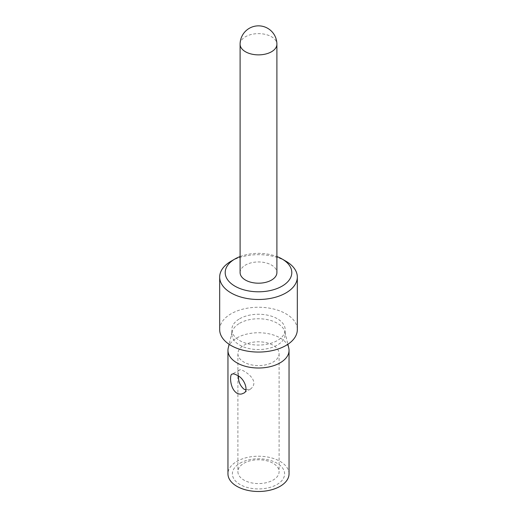 <?xml version="1.0" encoding="UTF-8"?>
<svg xmlns="http://www.w3.org/2000/svg" width="517" height="517" viewBox="0 0 517 517"><rect width="100%" height="100%" fill="white"/><g stroke="black" fill="none" stroke-linecap="round" stroke-linejoin="round"><path stroke-width="0.39" stroke-dasharray="2.58 1.94" d="M240.101 272.569A18.399 10.624 180 0 1 245.491 265.059A18.399 10.624 180 0 1 265.538 262.759A18.399 10.624 180 0 1 276.899 272.569M240.101 256.548A33.301 19.226 180 0 1 276.899 256.548M231.054 261.234A38.82 22.412 180 0 1 285.946 261.234M219.68 329.652A38.82 22.412 180 0 1 231.054 313.806A38.82 22.412 180 0 1 273.357 308.946A38.82 22.412 180 0 1 297.32 329.652M239.636 318.763A26.677 15.4 180 0 1 268.711 315.422A26.677 15.4 180 0 1 285.177 329.652A26.677 15.4 180 0 1 277.364 340.541A26.677 15.4 180 0 1 248.289 343.883A26.677 15.4 180 0 1 231.823 329.652A26.677 15.4 180 0 1 239.636 318.763M239.636 323.267A26.677 15.4 180 0 1 266.985 319.558A26.677 15.4 180 0 1 284.925 332.043A26.677 15.4 180 0 1 285.177 334.156A26.677 15.4 180 0 1 277.364 345.052A26.677 15.4 180 0 1 248.289 348.387A26.677 15.4 180 0 1 231.823 334.156A26.677 15.4 180 0 1 232.075 332.043A26.677 15.4 180 0 1 239.636 323.267M228.249 347.96A30.542 17.63 180 0 1 236.902 337.911A30.542 17.63 180 0 1 268.213 333.665A30.542 17.63 180 0 1 288.751 347.96M289.042 473.856A30.542 17.63 0 0 0 270.184 457.564A30.542 17.63 0 0 0 236.902 461.39A30.542 17.63 0 0 0 227.958 473.856M240.03 463.193A26.121 15.083 180 0 1 276.97 463.193A26.121 15.083 180 0 1 276.97 484.519A26.121 15.083 180 0 1 240.03 484.519A26.121 15.083 180 0 1 240.03 463.193M243.927 463.271A20.602 11.897 180 0 1 273.073 463.271A20.602 11.897 180 0 1 279.102 471.678A20.602 11.897 180 0 1 273.073 480.093A20.602 11.897 180 0 1 243.927 480.093A20.602 11.897 180 0 1 237.898 471.678A20.602 11.897 180 0 1 243.927 463.271M243.927 345.272A20.602 11.897 180 0 1 273.073 345.272A20.602 11.897 180 0 1 279.102 353.686A20.602 11.897 180 0 1 273.073 362.1A20.602 11.897 180 0 1 243.927 362.1A20.602 11.897 180 0 1 237.898 353.686A20.602 11.897 180 0 1 243.927 345.272M245.872 389.876L250.532 389.049C258.636 382.548 250.215 374.657 243.927 371.109C241.626 369.823 240.153 369.435 239.5 369.939C238.557 370.56 238.208 372.634 238.447 376.163M240.101 44.249A18.399 10.624 180 0 1 245.491 36.739A18.399 10.624 180 0 1 271.509 36.739A18.399 10.624 180 0 1 276.899 44.249M285.177 334.156L285.177 329.652M284.925 332.043L287.872 344.303M279.102 353.686L279.102 471.678M239.5 369.939L232.101 374.205M237.898 353.686L237.898 471.678M232.075 332.043L229.128 344.303M250.538 389.055L243.139 393.327M231.823 334.156L231.823 329.652"/><path stroke-width="0.78" d="M276.899 44.249L276.899 272.569A18.399 10.624 180 0 1 271.509 280.085A18.399 10.624 180 0 1 251.462 282.385A18.399 10.624 180 0 1 240.101 272.569L240.101 44.249A18.399 10.624 180 0 0 245.491 51.758A18.399 10.624 180 0 0 271.509 51.758A18.399 10.624 180 0 0 276.899 44.249A18.399 18.399 0 0 0 249.304 28.312A18.399 18.399 0 0 0 240.101 44.249M276.899 256.548A33.301 19.226 180 0 1 282.049 258.978A33.301 19.226 180 0 1 282.043 286.166A33.301 19.226 180 0 1 234.957 286.166A33.301 19.226 180 0 1 234.951 258.978A33.301 19.226 180 0 1 240.101 256.548M231.054 261.234L234.951 258.978A33.301 19.226 180 0 1 234.957 258.978L231.054 261.234A38.82 22.412 180 0 0 219.68 277.08A38.82 22.412 180 0 0 243.643 297.786A38.82 22.412 180 0 0 285.946 292.926A38.82 22.412 180 0 0 297.32 277.08A38.82 22.412 180 0 0 285.946 261.234L282.049 258.978M297.32 277.08L297.32 329.652A38.82 22.412 180 0 1 285.946 345.498A38.82 22.412 180 0 1 243.643 350.358A38.82 22.412 180 0 1 219.68 329.652L219.68 277.08M287.872 344.303L288.751 347.96A30.542 17.63 180 0 1 289.042 350.384A30.542 17.63 180 0 1 280.098 362.85A30.542 17.63 180 0 1 246.816 366.669A30.542 17.63 180 0 1 227.958 350.384A30.542 17.63 180 0 1 228.249 347.96L229.128 344.303M227.958 350.384L227.958 473.856A30.542 17.63 0 0 0 246.816 490.148A30.542 17.63 0 0 0 280.098 486.323A30.542 17.63 0 0 0 289.042 473.856L289.042 350.384M238.447 376.163C238.285 381.443 240.114 385.766 243.927 389.139L245.872 389.876M236.902 393.191C229.225 388.164 229.806 373.403 232.101 374.205C232.999 373.584 234.595 373.901 236.902 375.168C244.922 378.328 249.213 392.054 243.139 393.321C241.394 394.413 239.319 394.368 236.902 393.191"/></g></svg>
